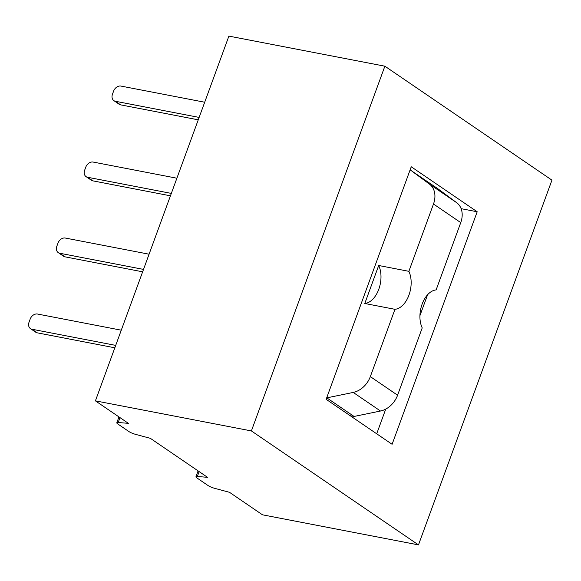 <?xml version="1.0" encoding="UTF-8"?>
<svg xmlns="http://www.w3.org/2000/svg" width="581" height="581" viewBox="0 0 581 581"><rect width="100%" height="100%" fill="white"/><g stroke="black" fill="none" stroke-linecap="round" stroke-linejoin="round"><path stroke-width="0.87" d="M114.827 347.801L37.235 332.833A6.609 5.055 124.3 0 1 35.739 332.216L30.459 328.621A6.609 5.055 -55.7 0 0 31.962 329.238L115.713 345.39M30.459 328.621A6.609 5.055 -55.7 0 1 29.05 322.172L30.161 319.129A6.609 5.055 -55.7 0 1 37.525 314.038L121.269 330.19M142.636 271.814L65.043 256.846A6.609 5.055 124.3 0 1 63.547 256.228L58.267 252.633A6.609 5.055 -55.7 0 0 59.77 253.251L143.522 269.402M58.267 252.633A6.609 5.055 -55.7 0 1 56.858 246.177L57.969 243.141A6.609 5.055 -55.7 0 1 65.333 238.05L149.077 254.202M170.444 195.819L92.851 180.858A6.609 5.055 124.3 0 1 91.355 180.241L86.075 176.639A6.609 5.055 -55.7 0 0 87.578 177.263L171.33 193.408M86.075 176.639A6.609 5.055 -55.7 0 1 84.666 170.189L85.777 167.154A6.609 5.055 -55.7 0 1 93.142 162.063L176.885 178.214M198.252 119.831L120.659 104.87A6.609 5.055 124.3 0 1 119.163 104.253L113.883 100.651A6.609 5.055 -55.7 0 0 115.387 101.268L199.138 117.42M113.883 100.651A6.609 5.055 -55.7 0 1 112.474 94.202L113.585 91.166A6.609 5.055 -55.7 0 1 120.95 86.075L204.694 102.227M418.473 544.891L551.95 180.146L384.876 66.19L228.892 36.109L95.415 400.854L128.386 423.346L118.197 422.503A6.195 1.256 -159.9 0 0 116.81 422.786A6.195 1.256 -159.9 0 0 117.82 423.985L128.851 431.509A6.195 1.256 -159.9 0 0 135.605 434.37L150.37 438.343L207.526 477.328L197.344 476.478A6.195 1.256 -159.9 0 0 195.95 476.761A6.195 1.256 -159.9 0 0 196.959 477.967L207.991 485.491A6.195 1.256 -159.9 0 0 214.745 488.352L229.51 492.318L262.489 514.81L418.473 544.891L251.399 430.935L95.415 400.854M384.876 66.19L251.399 430.935M326.152 399.314L392.102 444.291L477.197 211.767L411.246 166.783L326.152 399.314M376.706 433.789L385.74 409.097M419.925 315.672L427.587 294.756M477.197 211.767L461.125 208.666M340.328 407.078L339.769 408.603M350.183 415.698L354.076 416.454L380.497 411.021A20.655 15.803 -55.7 0 0 397.586 395.203L422.22 327.902A22.746 13.908 100.9 0 1 422.133 304.11A22.746 13.908 100.9 0 1 436.12 289.912L460.748 222.61A20.655 15.803 -55.7 0 0 456.724 202.718L437.5 188.484L410.113 169.87M378.696 265.495L364.788 303.493A22.746 13.908 100.9 0 0 378.776 289.294A22.746 13.908 100.9 0 0 378.696 265.495L408.864 271.32L433.491 204.011A20.655 15.803 -55.7 0 0 429.468 184.126L410.244 169.892M354.076 416.454L326.82 397.862L353.233 392.429A20.655 15.803 -55.7 0 0 370.329 376.611L394.957 309.31A22.746 13.908 100.9 0 0 408.944 295.112A22.746 13.908 100.9 0 0 408.864 271.32M364.788 303.493L394.957 309.31M37.235 332.833L31.962 329.238M65.043 256.846L59.77 253.251M92.851 180.858L87.578 177.263M120.659 104.87L115.387 101.268M119.991 417.616L118.197 422.503M199.13 471.598L197.344 476.478M397.586 395.203L370.329 376.611M460.748 222.61L433.491 204.011M380.497 411.021L353.233 392.429M456.724 202.718L429.468 184.126M118.96 416.918L116.81 422.786M198.099 470.893L195.95 476.761"/></g></svg>
